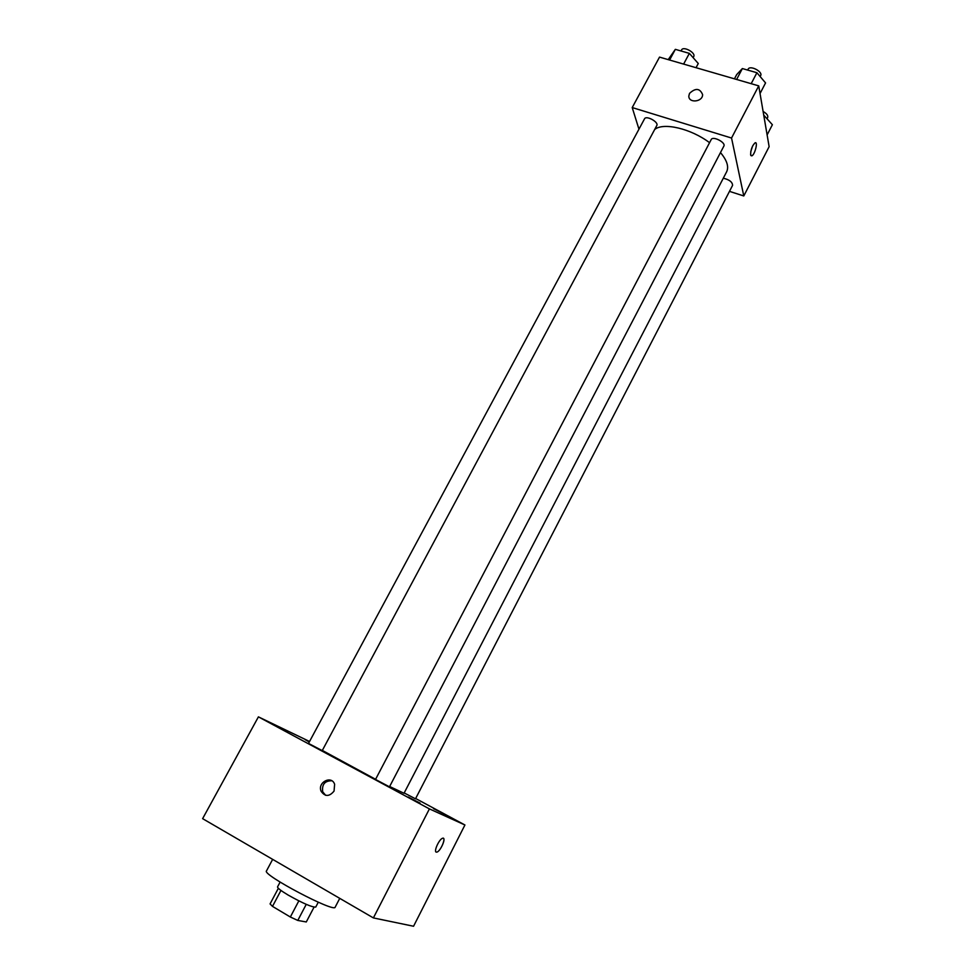 <?xml version="1.0" encoding="UTF-8"?>
<svg xmlns="http://www.w3.org/2000/svg" width="975" height="975" viewBox="0 0 975 975"><rect width="100%" height="100%" fill="white"/><g stroke="black" fill="none" stroke-linecap="round" stroke-linejoin="round"><path stroke-width="1.46" d="M314.048 907.152L306.284 921.96L297.789 920.437L290.343 917.012L272.5 906.384L270.063 903.922L278.35 888.298M280.958 890.431L272.5 906.384M298.837 900.876L290.343 917.012M318.277 902.216L315.754 907.043C312.28 907.42 303.115 903.447 288.247 895.123C280.983 890.772 277.412 888.03 277.546 886.897L280.105 882.095M306.235 904.361L297.789 920.437M272.659 859.365L266.48 870.943C261.885 874.624 334.73 913.039 335.168 907.164L339.751 898.365M415.655 798.513L464.929 824.984L413.558 926.25L373.388 917.914L202.617 818.659L258.412 716.857L309.55 741.487M444.673 814.332L433.509 808.628L444.673 814.332M309.416 741.731L305.224 739.696L309.282 741.999M286.711 731.348L274.487 725.12L286.711 731.348M420.054 803.095L408.159 797.038L420.054 803.095M464.929 824.984L429.414 808.897L373.388 917.914M429.414 808.897L258.412 716.857M334.059 791.078L334.62 784.266C331.597 774.991 317.289 782.316 321.08 791.188C324.98 796.843 329.306 796.807 334.059 791.078M331.78 780.768C324.773 780.768 321.75 784.461 322.725 791.846L325.638 795.307M443.381 838.293C445.819 839.182 440.371 851.065 437.044 852.065L436.227 852.126C433.558 851.577 439.079 839.317 442.455 838.305C446.696 836.392 441.029 850.785 437.056 852.065L436.13 852.089M404.186 792.955L415.496 798.805L732.591 185.348C732.396 181.996 729.3 179.619 723.304 178.218M308.514 743.413L322.225 750.616L656.797 125.531C659.027 122.131 646.145 115.074 644.536 118.816L308.514 743.413M375.509 779.452L389.476 786.825L723.852 146.116C726.119 142.557 712.835 135.671 711.202 139.571L375.509 779.452M322.323 750.421L375.582 779.293M389.647 786.496L404.016 793.272L726.643 171.771C729.032 166.737 726.984 160.339 720.476 152.575M654.676 129.492C663.341 122.155 690.897 128.578 709.568 142.691M729.483 191.368L743.791 195.963L731.543 138.036L632.214 107.567L638.954 129.188M743.791 195.963L769.129 146.677L758.733 85.873L731.543 138.036M758.733 85.873L659.527 57.111L632.214 107.567M689.532 93.381C695.541 87.774 699.904 88.189 702.609 94.624C702.719 102.119 688.338 103.411 688.85 95.891L689.532 93.381C695.541 87.787 699.904 88.201 702.609 94.624C702.719 102.119 688.338 103.423 688.85 95.891L689.532 93.381M750.616 154.842C750.713 149.626 752.213 145.616 755.113 142.801C758.282 141.302 754.796 154.976 751.798 155.854L750.616 154.842M752.651 145.921L750.75 151.673M767.118 134.928L772.383 124.727L763.73 115.111M763.12 111.491C766.716 113.514 768.227 115.513 767.678 117.488L767.093 118.621M696.04 67.689L698.271 63.509L689.362 53.369L675.346 49.347L668.216 59.621M689.362 53.369L683.609 64.094M675.346 49.347L669.593 60.023M681.025 50.98L681.586 49.932C683.402 45.837 696.113 52.833 693.7 56.599L693.128 57.659M760.049 93.527L765.558 82.924L756.917 72.723L742.365 68.555L736.686 74.588L734.455 78.829M756.917 72.723L751.189 83.679M742.365 68.555L736.625 79.463M747.667 70.066L748.142 69.164C749.982 64.898 763.096 71.675 760.634 75.623L760.159 76.55M322.725 791.846L321.08 791.188M750.884 155.573L751.798 155.854"/></g></svg>
